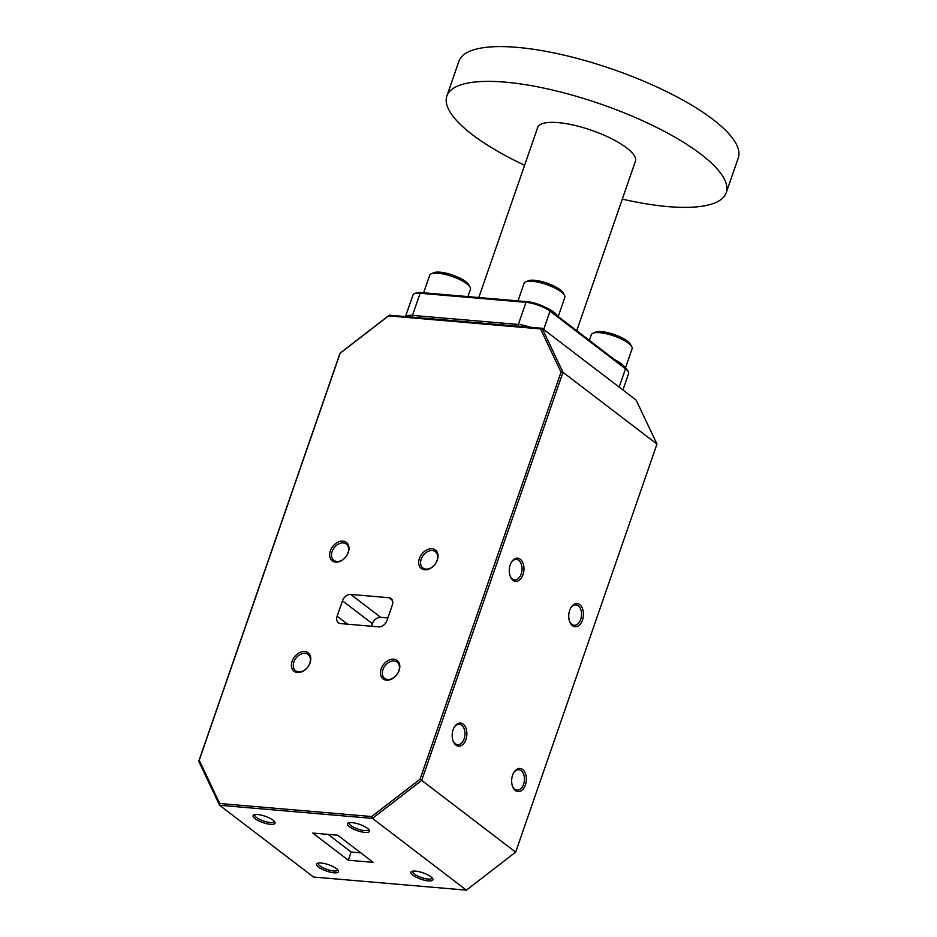 <?xml version="1.0" encoding="UTF-8"?>
<svg xmlns="http://www.w3.org/2000/svg" width="937" height="937" viewBox="0 0 937 937"><rect width="100%" height="100%" fill="white"/><g stroke="black" fill="none" stroke-linecap="round" stroke-linejoin="round"><path stroke-width="1.41" d="M392.322 605.091A7.613 5.481 -52.6 0 0 392.287 600.078A7.613 5.481 -52.6 0 0 391.057 598.532A7.613 5.481 -52.6 0 0 388.82 597.701L350.743 594.433A7.613 5.481 -52.6 0 0 345.87 596.096A7.613 5.481 -52.6 0 0 342.462 600.816L337.133 616.206A7.613 5.481 -52.6 0 0 337.168 621.231A7.613 5.481 -52.6 0 0 338.398 622.765A7.613 5.481 -52.6 0 0 340.635 623.597L378.724 626.865A7.613 5.481 -52.6 0 0 383.584 625.202A7.613 5.481 -52.6 0 0 386.993 620.481L392.322 605.091M387.883 617.928L380.691 617.319A7.613 5.481 -52.6 0 0 375.831 618.982A7.613 5.481 -52.6 0 0 372.422 623.702L371.544 626.256M509.974 575.541A10.248 6.465 94.9 0 0 512.352 578.914A10.248 6.465 94.9 0 0 514.694 579.862A10.248 6.465 94.9 0 0 521.722 572.132A10.248 6.465 94.9 0 0 518.77 560.373A10.248 6.465 94.9 0 0 516.439 559.436A10.248 6.465 94.9 0 0 511.052 562.891M452.887 740.406A10.248 6.465 94.9 0 0 455.265 743.779A10.248 6.465 94.9 0 0 457.596 744.716A10.248 6.465 94.9 0 0 464.635 736.986A10.248 6.465 94.9 0 0 461.683 725.238A10.248 6.465 94.9 0 0 459.353 724.301A10.248 6.465 94.9 0 0 453.965 727.744M349.337 822.663A10.248 2.963 -160.9 0 0 349.185 822.932A10.248 2.963 -160.9 0 0 353.987 827.453A10.248 2.963 -160.9 0 0 364.516 830.604A10.248 2.963 -160.9 0 0 368.557 829.643A10.248 2.963 -160.9 0 0 368.604 829.339M254.969 814.569A10.248 2.963 -160.9 0 0 254.817 814.839A10.248 2.963 -160.9 0 0 259.619 819.36A10.248 2.963 -160.9 0 0 270.149 822.51A10.248 2.963 -160.9 0 0 274.178 821.55A10.248 2.963 -160.9 0 0 274.236 821.245M387.672 679.512A10.248 7.379 -52.6 0 0 397.944 672.883A10.248 7.379 -52.6 0 0 397.112 662.096A10.248 7.379 -52.6 0 0 394.102 660.972A10.248 7.379 -52.6 0 0 383.83 667.601A10.248 7.379 -52.6 0 0 384.662 678.388A10.248 7.379 -52.6 0 0 387.672 679.512M425.902 569.11A10.248 7.379 -52.6 0 0 436.173 562.481A10.248 7.379 -52.6 0 0 435.342 551.694A10.248 7.379 -52.6 0 0 432.332 550.569A10.248 7.379 -52.6 0 0 422.06 557.199A10.248 7.379 -52.6 0 0 422.892 567.986A10.248 7.379 -52.6 0 0 425.902 569.11M336.863 561.474A10.248 7.379 -52.6 0 0 347.135 554.845A10.248 7.379 -52.6 0 0 346.292 544.057A10.248 7.379 -52.6 0 0 343.282 542.933A10.248 7.379 -52.6 0 0 333.01 549.562A10.248 7.379 -52.6 0 0 333.853 560.349A10.248 7.379 -52.6 0 0 336.863 561.474M298.634 671.876A10.248 7.379 -52.6 0 0 308.905 665.247A10.248 7.379 -52.6 0 0 308.062 654.459A10.248 7.379 -52.6 0 0 305.052 653.335A10.248 7.379 -52.6 0 0 294.78 659.964A10.248 7.379 -52.6 0 0 295.623 670.751A10.248 7.379 -52.6 0 0 298.634 671.876M304.724 651.531A11.607 8.363 127.4 0 1 310.065 662.799A11.607 8.363 127.4 0 1 297.462 672.532A11.607 8.363 127.4 0 1 292.121 661.264A11.607 8.363 127.4 0 1 304.724 651.531M342.954 541.129A11.607 8.363 127.4 0 1 348.295 552.408A11.607 8.363 127.4 0 1 335.692 562.13A11.607 8.363 127.4 0 1 330.351 550.862A11.607 8.363 127.4 0 1 342.954 541.129M432.004 548.766A11.607 8.363 127.4 0 1 437.345 560.033A11.607 8.363 127.4 0 1 424.73 569.766A11.607 8.363 127.4 0 1 419.389 558.499A11.607 8.363 127.4 0 1 432.004 548.766M393.774 659.168A11.607 8.363 127.4 0 1 399.115 670.435A11.607 8.363 127.4 0 1 386.501 680.168A11.607 8.363 127.4 0 1 381.16 668.901A11.607 8.363 127.4 0 1 393.774 659.168M512.984 580.237A11.607 7.32 -85.1 0 1 510.115 575.974A11.607 7.32 -85.1 0 1 511.274 562.493A11.607 7.32 -85.1 0 1 520.258 559.237A11.607 7.32 -85.1 0 1 523.022 574.627A11.607 7.32 -85.1 0 1 512.984 580.237M455.897 745.102A11.607 7.32 -85.1 0 1 453.028 740.839A11.607 7.32 -85.1 0 1 454.176 727.346A11.607 7.32 -85.1 0 1 463.159 724.102A11.607 7.32 -85.1 0 1 465.923 739.492A11.607 7.32 -85.1 0 1 455.897 745.102M257.675 814.534A11.607 3.35 19.1 0 1 274.857 822.089A11.607 3.35 19.1 0 1 270.477 824.314A11.607 3.35 19.1 0 1 257.148 820.004A11.607 3.35 19.1 0 1 253.95 814.85A11.607 3.35 19.1 0 1 257.675 814.534M352.043 822.627A11.607 3.35 19.1 0 1 369.237 830.182A11.607 3.35 19.1 0 1 364.844 832.407A11.607 3.35 19.1 0 1 351.527 828.097A11.607 3.35 19.1 0 1 348.318 822.944A11.607 3.35 19.1 0 1 352.043 822.627M321.157 863.024A11.607 3.35 19.1 0 1 338.339 870.567A11.607 3.35 19.1 0 1 333.947 872.792A11.607 3.35 19.1 0 1 320.63 868.482A11.607 3.35 19.1 0 1 317.42 863.328A11.607 3.35 19.1 0 1 321.157 863.024M318.439 863.059A10.248 2.963 -160.9 0 0 318.287 863.328A10.248 2.963 -160.9 0 0 323.089 867.838A10.248 2.963 -160.9 0 0 333.631 870.988A10.248 2.963 -160.9 0 0 337.66 870.028A10.248 2.963 -160.9 0 0 337.707 869.723M415.524 871.117A11.607 3.35 19.1 0 1 432.707 878.66A11.607 3.35 19.1 0 1 428.326 880.885A11.607 3.35 19.1 0 1 414.997 876.575A11.607 3.35 19.1 0 1 411.8 871.422A11.607 3.35 19.1 0 1 415.524 871.117M412.819 871.152A10.248 2.963 -160.9 0 0 412.667 871.422A10.248 2.963 -160.9 0 0 417.469 875.931A10.248 2.963 -160.9 0 0 427.998 879.082A10.248 2.963 -160.9 0 0 432.027 878.121A10.248 2.963 -160.9 0 0 432.086 877.817M572.46 625.67A11.607 7.32 -85.1 0 1 569.591 621.407A11.607 7.32 -85.1 0 1 570.75 607.914A11.607 7.32 -85.1 0 1 579.734 604.67A11.607 7.32 -85.1 0 1 582.498 620.048A11.607 7.32 -85.1 0 1 572.46 625.67M569.45 620.973A10.248 6.465 94.9 0 0 571.839 624.347A10.248 6.465 94.9 0 0 574.17 625.284A10.248 6.465 94.9 0 0 581.198 617.553A10.248 6.465 94.9 0 0 578.258 605.806A10.248 6.465 94.9 0 0 575.915 604.869A10.248 6.465 94.9 0 0 570.539 608.312M515.373 790.523A11.607 7.32 -85.1 0 1 512.504 786.26A11.607 7.32 -85.1 0 1 513.663 772.779A11.607 7.32 -85.1 0 1 522.647 769.523A11.607 7.32 -85.1 0 1 525.411 784.913A11.607 7.32 -85.1 0 1 515.373 790.523M512.363 785.838A10.248 6.465 94.9 0 0 514.741 789.212A10.248 6.465 94.9 0 0 517.083 790.149A10.248 6.465 94.9 0 0 524.111 782.418A10.248 6.465 94.9 0 0 521.171 770.671A10.248 6.465 94.9 0 0 518.829 769.722A10.248 6.465 94.9 0 0 513.441 773.177M198.738 761.266L199.218 760.27L219.703 803.513L219.586 805.281L313.555 877.044L466.403 890.15L372.434 818.388L219.586 805.281L198.738 761.266L340.037 353.19L389.3 315.183L542.148 328.29L636.118 400.064L656.966 444.079L562.996 372.305L421.697 780.38L515.666 852.143L656.966 444.079M328.055 834.387L351.141 852.014L360.78 852.846M348.306 860.225L312.759 833.075L337.695 835.207L373.242 862.356L348.306 860.225L351.141 852.014M540.532 328.91L542.148 328.29L562.996 372.305L561.029 372.153L540.532 328.91L388.562 315.886L340.166 353.214L199.218 760.27M466.403 890.15L515.666 852.143M421.697 780.38L372.434 818.388L371.673 816.537L420.069 779.209L421.697 780.38M405.616 316.589A18.131 5.235 19.1 0 1 412.467 315.394L518.337 324.471A18.131 5.235 19.1 0 1 530.412 327.282M414.306 293.738L415.923 293.047A16.772 4.849 19.1 0 1 421.31 292.59L527.18 301.679A16.772 4.849 19.1 0 1 549.398 309.842L624.874 367.491A16.772 4.849 19.1 0 1 627.485 370.232L628.329 371.766A18.131 5.235 -160.9 0 0 625.494 368.815L550.019 311.166A18.131 5.235 -160.9 0 0 526.008 302.335L420.127 293.258A18.131 5.235 -160.9 0 0 414.306 293.738A18.131 5.235 -160.9 0 0 412.994 294.956L405.51 316.577M622.918 389.979L628.61 373.547A18.131 5.235 -160.9 0 0 628.329 371.766M524.603 165.275A147.812 42.715 19.1 0 1 472.248 134.577A147.812 42.715 19.1 0 1 446.879 96.007L458.919 61.233A147.812 42.715 19.1 0 1 562.54 54.791A147.812 42.715 19.1 0 1 712.893 119.397A147.812 42.715 19.1 0 1 738.262 157.955L726.222 192.741A147.812 42.715 19.1 0 1 622.309 199.112M446.879 96.007A147.812 42.715 19.1 0 1 550.499 89.565A147.812 42.715 19.1 0 1 700.853 154.172A147.812 42.715 19.1 0 1 726.222 192.741M478.807 297.521L537.697 127.455A51.699 14.945 19.1 0 1 573.936 125.207A51.699 14.945 19.1 0 1 626.525 147.8A51.699 14.945 19.1 0 1 635.403 161.293L576.735 330.726M389.3 315.183L388.562 315.886M420.069 779.209L561.029 372.153M219.703 803.513L371.673 816.537M467.926 296.596L470.433 289.357A21.551 6.231 -160.9 0 0 470.105 287.249A21.551 6.231 -160.9 0 0 445.473 274.471A21.551 6.231 -160.9 0 0 431.266 273.803A21.551 6.231 -160.9 0 0 429.696 275.255L423.618 292.789M431.266 273.803L433.819 272.702A19.396 5.61 19.1 0 1 446.609 273.299A19.396 5.61 19.1 0 1 468.769 284.813L470.105 287.249M625.459 367.96L632.088 348.833A21.551 6.231 -160.9 0 0 631.749 346.725A21.551 6.231 -160.9 0 0 607.129 333.947A21.551 6.231 -160.9 0 0 592.91 333.279A21.551 6.231 -160.9 0 0 591.341 334.732L589.385 340.389M614.649 359.691A21.551 6.231 19.1 0 1 624.768 367.409M592.91 333.279L595.463 332.178A19.396 5.61 19.1 0 1 608.254 332.776A19.396 5.61 19.1 0 1 630.425 344.289L631.749 346.725M545.791 307.547A21.551 6.231 19.1 0 1 557.492 316.027M558.194 316.565L564.812 297.451A21.551 6.231 -160.9 0 0 564.472 295.342A21.551 6.231 -160.9 0 0 539.853 282.564A21.551 6.231 -160.9 0 0 525.634 281.896A21.551 6.231 -160.9 0 0 524.064 283.349L517.997 300.882M525.634 281.896L528.187 280.795A19.396 5.61 19.1 0 1 540.977 281.393A19.396 5.61 19.1 0 1 563.149 292.906L564.472 295.342M342.462 600.816L372.422 623.702M347.592 624.194L337.133 616.206M527.18 301.679L526.008 302.335L518.337 324.471L518.653 326.275M421.31 292.59L420.127 293.258L412.467 315.394L412.784 317.198M619.158 387.11L625.494 368.815L624.874 367.491M549.398 309.842L550.019 311.166L543.683 329.473M380.691 617.319L350.743 594.433M388.82 597.701L392.451 600.476"/></g></svg>
